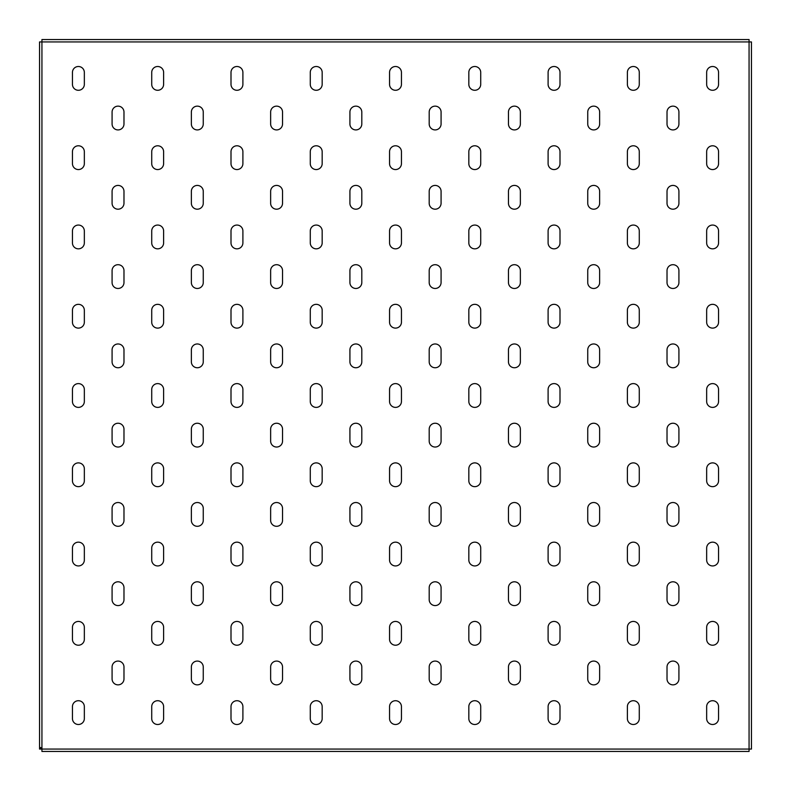 <?xml version="1.0" encoding="UTF-8"?>
<svg xmlns="http://www.w3.org/2000/svg" width="791" height="791" viewBox="0 0 791 791"><rect width="100%" height="100%" fill="white"/><g stroke="black" fill="none" stroke-linecap="round" stroke-linejoin="round"><path stroke-width="1.19" d="M118.037 209.2A5.942 5.942 0 0 0 123.979 203.257L123.979 191.363A5.942 5.942 0 0 0 118.037 185.42A5.942 5.942 0 0 0 112.085 191.363L112.085 203.257A5.942 5.942 0 0 0 118.037 209.2M118.037 129.922A5.942 5.942 0 0 0 123.979 123.979L123.979 112.085A5.942 5.942 0 0 0 118.037 106.142A5.942 5.942 0 0 0 112.085 112.085L112.085 123.979A5.942 5.942 0 0 0 118.037 129.922M78.398 169.561A5.942 5.942 0 0 0 84.34 163.618L84.34 151.724A5.942 5.942 0 0 0 78.398 145.781A5.942 5.942 0 0 0 72.446 151.724L72.446 163.618A5.942 5.942 0 0 0 78.398 169.561M78.398 90.283A5.942 5.942 0 0 0 84.34 84.34L84.34 72.446A5.942 5.942 0 0 0 78.398 66.503A5.942 5.942 0 0 0 72.446 72.446L72.446 84.34A5.942 5.942 0 0 0 78.398 90.283M751.45 710.427L751.45 714.787M751.45 76.213L751.45 80.573M751.45 393.325L751.45 397.675M78.398 248.839A5.942 5.942 0 0 0 84.34 242.896L84.34 231.002A5.942 5.942 0 0 0 78.398 225.059A5.942 5.942 0 0 0 72.446 231.002L72.446 242.896A5.942 5.942 0 0 0 78.398 248.839M78.398 328.117A5.942 5.942 0 0 0 84.34 322.174L84.34 310.28A5.942 5.942 0 0 0 78.398 304.337A5.942 5.942 0 0 0 72.446 310.28L72.446 322.174A5.942 5.942 0 0 0 78.398 328.117M78.398 407.395A5.942 5.942 0 0 0 84.34 401.442L84.34 389.558A5.942 5.942 0 0 0 78.398 383.605A5.942 5.942 0 0 0 72.446 389.558L72.446 401.442A5.942 5.942 0 0 0 78.398 407.395M78.398 486.663A5.942 5.942 0 0 0 84.34 480.72L84.34 468.826A5.942 5.942 0 0 0 78.398 462.883A5.942 5.942 0 0 0 72.446 468.826L72.446 480.72A5.942 5.942 0 0 0 78.398 486.663M78.398 565.941A5.942 5.942 0 0 0 84.34 559.998L84.34 548.104A5.942 5.942 0 0 0 78.398 542.161A5.942 5.942 0 0 0 72.446 548.104L72.446 559.998A5.942 5.942 0 0 0 78.398 565.941M78.398 645.219A5.942 5.942 0 0 0 84.34 639.276L84.34 627.382A5.942 5.942 0 0 0 78.398 621.439A5.942 5.942 0 0 0 72.446 627.382L72.446 639.276A5.942 5.942 0 0 0 78.398 645.219M78.398 724.497A5.942 5.942 0 0 0 84.34 718.554L84.34 706.66A5.942 5.942 0 0 0 78.398 700.717A5.942 5.942 0 0 0 72.446 706.66L72.446 718.554A5.942 5.942 0 0 0 78.398 724.497M157.676 90.283A5.942 5.942 0 0 0 163.618 84.34L163.618 72.446A5.942 5.942 0 0 0 157.676 66.503A5.942 5.942 0 0 0 151.724 72.446L151.724 84.34A5.942 5.942 0 0 0 157.676 90.283M157.676 169.561A5.942 5.942 0 0 0 163.618 163.618L163.618 151.724A5.942 5.942 0 0 0 157.676 145.781A5.942 5.942 0 0 0 151.724 151.724L151.724 163.618A5.942 5.942 0 0 0 157.676 169.561M157.676 248.839A5.942 5.942 0 0 0 163.618 242.896L163.618 231.002A5.942 5.942 0 0 0 157.676 225.059A5.942 5.942 0 0 0 151.724 231.002L151.724 242.896A5.942 5.942 0 0 0 157.676 248.839M157.676 328.117A5.942 5.942 0 0 0 163.618 322.174L163.618 310.28A5.942 5.942 0 0 0 157.676 304.337A5.942 5.942 0 0 0 151.724 310.28L151.724 322.174A5.942 5.942 0 0 0 157.676 328.117M157.676 407.395A5.942 5.942 0 0 0 163.618 401.442L163.618 389.558A5.942 5.942 0 0 0 157.676 383.605A5.942 5.942 0 0 0 151.724 389.558L151.724 401.442A5.942 5.942 0 0 0 157.676 407.395M157.676 486.663A5.942 5.942 0 0 0 163.618 480.72L163.618 468.826A5.942 5.942 0 0 0 157.676 462.883A5.942 5.942 0 0 0 151.724 468.826L151.724 480.72A5.942 5.942 0 0 0 157.676 486.663M157.676 565.941A5.942 5.942 0 0 0 163.618 559.998L163.618 548.104A5.942 5.942 0 0 0 157.676 542.161A5.942 5.942 0 0 0 151.724 548.104L151.724 559.998A5.942 5.942 0 0 0 157.676 565.941M157.676 645.219A5.942 5.942 0 0 0 163.618 639.276L163.618 627.382A5.942 5.942 0 0 0 157.676 621.439A5.942 5.942 0 0 0 151.724 627.382L151.724 639.276A5.942 5.942 0 0 0 157.676 645.219M157.676 724.497A5.942 5.942 0 0 0 163.618 718.554L163.618 706.66A5.942 5.942 0 0 0 157.676 700.717A5.942 5.942 0 0 0 151.724 706.66L151.724 718.554A5.942 5.942 0 0 0 157.676 724.497M236.944 90.283A5.942 5.942 0 0 0 242.896 84.34L242.896 72.446A5.942 5.942 0 0 0 236.944 66.503A5.942 5.942 0 0 0 231.002 72.446L231.002 84.34A5.942 5.942 0 0 0 236.944 90.283M236.944 169.561A5.942 5.942 0 0 0 242.896 163.618L242.896 151.724A5.942 5.942 0 0 0 236.944 145.781A5.942 5.942 0 0 0 231.002 151.724L231.002 163.618A5.942 5.942 0 0 0 236.944 169.561M236.944 248.839A5.942 5.942 0 0 0 242.896 242.896L242.896 231.002A5.942 5.942 0 0 0 236.944 225.059A5.942 5.942 0 0 0 231.002 231.002L231.002 242.896A5.942 5.942 0 0 0 236.944 248.839M236.944 328.117A5.942 5.942 0 0 0 242.896 322.174L242.896 310.28A5.942 5.942 0 0 0 236.944 304.337A5.942 5.942 0 0 0 231.002 310.28L231.002 322.174A5.942 5.942 0 0 0 236.944 328.117M236.944 407.395A5.942 5.942 0 0 0 242.896 401.442L242.896 389.558A5.942 5.942 0 0 0 236.944 383.605A5.942 5.942 0 0 0 231.002 389.558L231.002 401.442A5.942 5.942 0 0 0 236.944 407.395M236.944 486.663A5.942 5.942 0 0 0 242.896 480.72L242.896 468.826A5.942 5.942 0 0 0 236.944 462.883A5.942 5.942 0 0 0 231.002 468.826L231.002 480.72A5.942 5.942 0 0 0 236.944 486.663M236.944 565.941A5.942 5.942 0 0 0 242.896 559.998L242.896 548.104A5.942 5.942 0 0 0 236.944 542.161A5.942 5.942 0 0 0 231.002 548.104L231.002 559.998A5.942 5.942 0 0 0 236.944 565.941M236.944 645.219A5.942 5.942 0 0 0 242.896 639.276L242.896 627.382A5.942 5.942 0 0 0 236.944 621.439A5.942 5.942 0 0 0 231.002 627.382L231.002 639.276A5.942 5.942 0 0 0 236.944 645.219M236.944 724.497A5.942 5.942 0 0 0 242.896 718.554L242.896 706.66A5.942 5.942 0 0 0 236.944 700.717A5.942 5.942 0 0 0 231.002 706.66L231.002 718.554A5.942 5.942 0 0 0 236.944 724.497M316.222 90.283A5.942 5.942 0 0 0 322.174 84.34L322.174 72.446A5.942 5.942 0 0 0 316.222 66.503A5.942 5.942 0 0 0 310.28 72.446L310.28 84.34A5.942 5.942 0 0 0 316.222 90.283M316.222 169.561A5.942 5.942 0 0 0 322.174 163.618L322.174 151.724A5.942 5.942 0 0 0 316.222 145.781A5.942 5.942 0 0 0 310.28 151.724L310.28 163.618A5.942 5.942 0 0 0 316.222 169.561M316.222 248.839A5.942 5.942 0 0 0 322.174 242.896L322.174 231.002A5.942 5.942 0 0 0 316.222 225.059A5.942 5.942 0 0 0 310.28 231.002L310.28 242.896A5.942 5.942 0 0 0 316.222 248.839M316.222 328.117A5.942 5.942 0 0 0 322.174 322.174L322.174 310.28A5.942 5.942 0 0 0 316.222 304.337A5.942 5.942 0 0 0 310.28 310.28L310.28 322.174A5.942 5.942 0 0 0 316.222 328.117M316.222 407.395A5.942 5.942 0 0 0 322.174 401.442L322.174 389.558A5.942 5.942 0 0 0 316.222 383.605A5.942 5.942 0 0 0 310.28 389.558L310.28 401.442A5.942 5.942 0 0 0 316.222 407.395M316.222 486.663A5.942 5.942 0 0 0 322.174 480.72L322.174 468.826A5.942 5.942 0 0 0 316.222 462.883A5.942 5.942 0 0 0 310.28 468.826L310.28 480.72A5.942 5.942 0 0 0 316.222 486.663M316.222 565.941A5.942 5.942 0 0 0 322.174 559.998L322.174 548.104A5.942 5.942 0 0 0 316.222 542.161A5.942 5.942 0 0 0 310.28 548.104L310.28 559.998A5.942 5.942 0 0 0 316.222 565.941M316.222 645.219A5.942 5.942 0 0 0 322.174 639.276L322.174 627.382A5.942 5.942 0 0 0 316.222 621.439A5.942 5.942 0 0 0 310.28 627.382L310.28 639.276A5.942 5.942 0 0 0 316.222 645.219M316.222 724.497A5.942 5.942 0 0 0 322.174 718.554L322.174 706.66A5.942 5.942 0 0 0 316.222 700.717A5.942 5.942 0 0 0 310.28 706.66L310.28 718.554A5.942 5.942 0 0 0 316.222 724.497M395.5 90.283A5.942 5.942 0 0 0 401.442 84.34L401.442 72.446A5.942 5.942 0 0 0 395.5 66.503A5.942 5.942 0 0 0 389.558 72.446L389.558 84.34A5.942 5.942 0 0 0 395.5 90.283M395.5 169.561A5.942 5.942 0 0 0 401.442 163.618L401.442 151.724A5.942 5.942 0 0 0 395.5 145.781A5.942 5.942 0 0 0 389.558 151.724L389.558 163.618A5.942 5.942 0 0 0 395.5 169.561M395.5 248.839A5.942 5.942 0 0 0 401.442 242.896L401.442 231.002A5.942 5.942 0 0 0 395.5 225.059A5.942 5.942 0 0 0 389.558 231.002L389.558 242.896A5.942 5.942 0 0 0 395.5 248.839M395.5 328.117A5.942 5.942 0 0 0 401.442 322.174L401.442 310.28A5.942 5.942 0 0 0 395.5 304.337A5.942 5.942 0 0 0 389.558 310.28L389.558 322.174A5.942 5.942 0 0 0 395.5 328.117M395.5 407.395A5.942 5.942 0 0 0 401.442 401.442L401.442 389.558A5.942 5.942 0 0 0 395.5 383.605A5.942 5.942 0 0 0 389.558 389.558L389.558 401.442A5.942 5.942 0 0 0 395.5 407.395M395.5 486.663A5.942 5.942 0 0 0 401.442 480.72L401.442 468.826A5.942 5.942 0 0 0 395.5 462.883A5.942 5.942 0 0 0 389.558 468.826L389.558 480.72A5.942 5.942 0 0 0 395.5 486.663M395.5 565.941A5.942 5.942 0 0 0 401.442 559.998L401.442 548.104A5.942 5.942 0 0 0 395.5 542.161A5.942 5.942 0 0 0 389.558 548.104L389.558 559.998A5.942 5.942 0 0 0 395.5 565.941M395.5 645.219A5.942 5.942 0 0 0 401.442 639.276L401.442 627.382A5.942 5.942 0 0 0 395.5 621.439A5.942 5.942 0 0 0 389.558 627.382L389.558 639.276A5.942 5.942 0 0 0 395.5 645.219M395.5 724.497A5.942 5.942 0 0 0 401.442 718.554L401.442 706.66A5.942 5.942 0 0 0 395.5 700.717A5.942 5.942 0 0 0 389.558 706.66L389.558 718.554A5.942 5.942 0 0 0 395.5 724.497M474.778 90.283A5.942 5.942 0 0 0 480.72 84.34L480.72 72.446A5.942 5.942 0 0 0 474.778 66.503A5.942 5.942 0 0 0 468.826 72.446L468.826 84.34A5.942 5.942 0 0 0 474.778 90.283M474.778 169.561A5.942 5.942 0 0 0 480.72 163.618L480.72 151.724A5.942 5.942 0 0 0 474.778 145.781A5.942 5.942 0 0 0 468.826 151.724L468.826 163.618A5.942 5.942 0 0 0 474.778 169.561M474.778 248.839A5.942 5.942 0 0 0 480.72 242.896L480.72 231.002A5.942 5.942 0 0 0 474.778 225.059A5.942 5.942 0 0 0 468.826 231.002L468.826 242.896A5.942 5.942 0 0 0 474.778 248.839M474.778 328.117A5.942 5.942 0 0 0 480.72 322.174L480.72 310.28A5.942 5.942 0 0 0 474.778 304.337A5.942 5.942 0 0 0 468.826 310.28L468.826 322.174A5.942 5.942 0 0 0 474.778 328.117M474.778 407.395A5.942 5.942 0 0 0 480.72 401.442L480.72 389.558A5.942 5.942 0 0 0 474.778 383.605A5.942 5.942 0 0 0 468.826 389.558L468.826 401.442A5.942 5.942 0 0 0 474.778 407.395M474.778 486.663A5.942 5.942 0 0 0 480.72 480.72L480.72 468.826A5.942 5.942 0 0 0 474.778 462.883A5.942 5.942 0 0 0 468.826 468.826L468.826 480.72A5.942 5.942 0 0 0 474.778 486.663M474.778 565.941A5.942 5.942 0 0 0 480.72 559.998L480.72 548.104A5.942 5.942 0 0 0 474.778 542.161A5.942 5.942 0 0 0 468.826 548.104L468.826 559.998A5.942 5.942 0 0 0 474.778 565.941M474.778 645.219A5.942 5.942 0 0 0 480.72 639.276L480.72 627.382A5.942 5.942 0 0 0 474.778 621.439A5.942 5.942 0 0 0 468.826 627.382L468.826 639.276A5.942 5.942 0 0 0 474.778 645.219M474.778 724.497A5.942 5.942 0 0 0 480.72 718.554L480.72 706.66A5.942 5.942 0 0 0 474.778 700.717A5.942 5.942 0 0 0 468.826 706.66L468.826 718.554A5.942 5.942 0 0 0 474.778 724.497M554.056 90.283A5.942 5.942 0 0 0 559.998 84.34L559.998 72.446A5.942 5.942 0 0 0 554.056 66.503A5.942 5.942 0 0 0 548.104 72.446L548.104 84.34A5.942 5.942 0 0 0 554.056 90.283M554.056 169.561A5.942 5.942 0 0 0 559.998 163.618L559.998 151.724A5.942 5.942 0 0 0 554.056 145.781A5.942 5.942 0 0 0 548.104 151.724L548.104 163.618A5.942 5.942 0 0 0 554.056 169.561M554.056 248.839A5.942 5.942 0 0 0 559.998 242.896L559.998 231.002A5.942 5.942 0 0 0 554.056 225.059A5.942 5.942 0 0 0 548.104 231.002L548.104 242.896A5.942 5.942 0 0 0 554.056 248.839M554.056 328.117A5.942 5.942 0 0 0 559.998 322.174L559.998 310.28A5.942 5.942 0 0 0 554.056 304.337A5.942 5.942 0 0 0 548.104 310.28L548.104 322.174A5.942 5.942 0 0 0 554.056 328.117M554.056 407.395A5.942 5.942 0 0 0 559.998 401.442L559.998 389.558A5.942 5.942 0 0 0 554.056 383.605A5.942 5.942 0 0 0 548.104 389.558L548.104 401.442A5.942 5.942 0 0 0 554.056 407.395M554.056 486.663A5.942 5.942 0 0 0 559.998 480.72L559.998 468.826A5.942 5.942 0 0 0 554.056 462.883A5.942 5.942 0 0 0 548.104 468.826L548.104 480.72A5.942 5.942 0 0 0 554.056 486.663M554.056 565.941A5.942 5.942 0 0 0 559.998 559.998L559.998 548.104A5.942 5.942 0 0 0 554.056 542.161A5.942 5.942 0 0 0 548.104 548.104L548.104 559.998A5.942 5.942 0 0 0 554.056 565.941M554.056 645.219A5.942 5.942 0 0 0 559.998 639.276L559.998 627.382A5.942 5.942 0 0 0 554.056 621.439A5.942 5.942 0 0 0 548.104 627.382L548.104 639.276A5.942 5.942 0 0 0 554.056 645.219M554.056 724.497A5.942 5.942 0 0 0 559.998 718.554L559.998 706.66A5.942 5.942 0 0 0 554.056 700.717A5.942 5.942 0 0 0 548.104 706.66L548.104 718.554A5.942 5.942 0 0 0 554.056 724.497M633.324 90.283A5.942 5.942 0 0 0 639.276 84.34L639.276 72.446A5.942 5.942 0 0 0 633.324 66.503A5.942 5.942 0 0 0 627.382 72.446L627.382 84.34A5.942 5.942 0 0 0 633.324 90.283M633.324 169.561A5.942 5.942 0 0 0 639.276 163.618L639.276 151.724A5.942 5.942 0 0 0 633.324 145.781A5.942 5.942 0 0 0 627.382 151.724L627.382 163.618A5.942 5.942 0 0 0 633.324 169.561M633.324 248.839A5.942 5.942 0 0 0 639.276 242.896L639.276 231.002A5.942 5.942 0 0 0 633.324 225.059A5.942 5.942 0 0 0 627.382 231.002L627.382 242.896A5.942 5.942 0 0 0 633.324 248.839M633.324 328.117A5.942 5.942 0 0 0 639.276 322.174L639.276 310.28A5.942 5.942 0 0 0 633.324 304.337A5.942 5.942 0 0 0 627.382 310.28L627.382 322.174A5.942 5.942 0 0 0 633.324 328.117M633.324 407.395A5.942 5.942 0 0 0 639.276 401.442L639.276 389.558A5.942 5.942 0 0 0 633.324 383.605A5.942 5.942 0 0 0 627.382 389.558L627.382 401.442A5.942 5.942 0 0 0 633.324 407.395M633.324 486.663A5.942 5.942 0 0 0 639.276 480.72L639.276 468.826A5.942 5.942 0 0 0 633.324 462.883A5.942 5.942 0 0 0 627.382 468.826L627.382 480.72A5.942 5.942 0 0 0 633.324 486.663M633.324 565.941A5.942 5.942 0 0 0 639.276 559.998L639.276 548.104A5.942 5.942 0 0 0 633.324 542.161A5.942 5.942 0 0 0 627.382 548.104L627.382 559.998A5.942 5.942 0 0 0 633.324 565.941M633.324 645.219A5.942 5.942 0 0 0 639.276 639.276L639.276 627.382A5.942 5.942 0 0 0 633.324 621.439A5.942 5.942 0 0 0 627.382 627.382L627.382 639.276A5.942 5.942 0 0 0 633.324 645.219M633.324 724.497A5.942 5.942 0 0 0 639.276 718.554L639.276 706.66A5.942 5.942 0 0 0 633.324 700.717A5.942 5.942 0 0 0 627.382 706.66L627.382 718.554A5.942 5.942 0 0 0 633.324 724.497M712.602 90.283A5.942 5.942 0 0 0 718.554 84.34L718.554 72.446A5.942 5.942 0 0 0 712.602 66.503A5.942 5.942 0 0 0 706.66 72.446L706.66 84.34A5.942 5.942 0 0 0 712.602 90.283M712.602 169.561A5.942 5.942 0 0 0 718.554 163.618L718.554 151.724A5.942 5.942 0 0 0 712.602 145.781A5.942 5.942 0 0 0 706.66 151.724L706.66 163.618A5.942 5.942 0 0 0 712.602 169.561M712.602 248.839A5.942 5.942 0 0 0 718.554 242.896L718.554 231.002A5.942 5.942 0 0 0 712.602 225.059A5.942 5.942 0 0 0 706.66 231.002L706.66 242.896A5.942 5.942 0 0 0 712.602 248.839M712.602 328.117A5.942 5.942 0 0 0 718.554 322.174L718.554 310.28A5.942 5.942 0 0 0 712.602 304.337A5.942 5.942 0 0 0 706.66 310.28L706.66 322.174A5.942 5.942 0 0 0 712.602 328.117M712.602 407.395A5.942 5.942 0 0 0 718.554 401.442L718.554 389.558A5.942 5.942 0 0 0 712.602 383.605A5.942 5.942 0 0 0 706.66 389.558L706.66 401.442A5.942 5.942 0 0 0 712.602 407.395M712.602 486.663A5.942 5.942 0 0 0 718.554 480.72L718.554 468.826A5.942 5.942 0 0 0 712.602 462.883A5.942 5.942 0 0 0 706.66 468.826L706.66 480.72A5.942 5.942 0 0 0 712.602 486.663M712.602 565.941A5.942 5.942 0 0 0 718.554 559.998L718.554 548.104A5.942 5.942 0 0 0 712.602 542.161A5.942 5.942 0 0 0 706.66 548.104L706.66 559.998A5.942 5.942 0 0 0 712.602 565.941M712.602 645.219A5.942 5.942 0 0 0 718.554 639.276L718.554 627.382A5.942 5.942 0 0 0 712.602 621.439A5.942 5.942 0 0 0 706.66 627.382L706.66 639.276A5.942 5.942 0 0 0 712.602 645.219M712.602 724.497A5.942 5.942 0 0 0 718.554 718.554L718.554 706.66A5.942 5.942 0 0 0 712.602 700.717A5.942 5.942 0 0 0 706.66 706.66L706.66 718.554A5.942 5.942 0 0 0 712.602 724.497M118.037 288.478A5.942 5.942 0 0 0 123.979 282.535L123.979 270.641A5.942 5.942 0 0 0 118.037 264.698A5.942 5.942 0 0 0 112.085 270.641L112.085 282.535A5.942 5.942 0 0 0 118.037 288.478M118.037 367.756A5.942 5.942 0 0 0 123.979 361.803L123.979 349.919A5.942 5.942 0 0 0 118.037 343.966A5.942 5.942 0 0 0 112.085 349.919L112.085 361.803A5.942 5.942 0 0 0 118.037 367.756M118.037 447.034A5.942 5.942 0 0 0 123.979 441.081L123.979 429.197A5.942 5.942 0 0 0 118.037 423.244A5.942 5.942 0 0 0 112.085 429.197L112.085 441.081A5.942 5.942 0 0 0 118.037 447.034M118.037 526.302A5.942 5.942 0 0 0 123.979 520.359L123.979 508.465A5.942 5.942 0 0 0 118.037 502.522A5.942 5.942 0 0 0 112.085 508.465L112.085 520.359A5.942 5.942 0 0 0 118.037 526.302M118.037 605.58A5.942 5.942 0 0 0 123.979 599.637L123.979 587.743A5.942 5.942 0 0 0 118.037 581.8A5.942 5.942 0 0 0 112.085 587.743L112.085 599.637A5.942 5.942 0 0 0 118.037 605.58M118.037 684.858A5.942 5.942 0 0 0 123.979 678.915L123.979 667.021A5.942 5.942 0 0 0 118.037 661.078A5.942 5.942 0 0 0 112.085 667.021L112.085 678.915A5.942 5.942 0 0 0 118.037 684.858M197.305 129.922A5.942 5.942 0 0 0 203.257 123.979L203.257 112.085A5.942 5.942 0 0 0 197.305 106.142A5.942 5.942 0 0 0 191.363 112.085L191.363 123.979A5.942 5.942 0 0 0 197.305 129.922M197.305 209.2A5.942 5.942 0 0 0 203.257 203.257L203.257 191.363A5.942 5.942 0 0 0 197.305 185.42A5.942 5.942 0 0 0 191.363 191.363L191.363 203.257A5.942 5.942 0 0 0 197.305 209.2M197.305 288.478A5.942 5.942 0 0 0 203.257 282.535L203.257 270.641A5.942 5.942 0 0 0 197.305 264.698A5.942 5.942 0 0 0 191.363 270.641L191.363 282.535A5.942 5.942 0 0 0 197.305 288.478M197.305 367.756A5.942 5.942 0 0 0 203.257 361.803L203.257 349.919A5.942 5.942 0 0 0 197.305 343.966A5.942 5.942 0 0 0 191.363 349.919L191.363 361.803A5.942 5.942 0 0 0 197.305 367.756M197.305 447.034A5.942 5.942 0 0 0 203.257 441.081L203.257 429.197A5.942 5.942 0 0 0 197.305 423.244A5.942 5.942 0 0 0 191.363 429.197L191.363 441.081A5.942 5.942 0 0 0 197.305 447.034M197.305 526.302A5.942 5.942 0 0 0 203.257 520.359L203.257 508.465A5.942 5.942 0 0 0 197.305 502.522A5.942 5.942 0 0 0 191.363 508.465L191.363 520.359A5.942 5.942 0 0 0 197.305 526.302M197.305 605.58A5.942 5.942 0 0 0 203.257 599.637L203.257 587.743A5.942 5.942 0 0 0 197.305 581.8A5.942 5.942 0 0 0 191.363 587.743L191.363 599.637A5.942 5.942 0 0 0 197.305 605.58M197.305 684.858A5.942 5.942 0 0 0 203.257 678.915L203.257 667.021A5.942 5.942 0 0 0 197.305 661.078A5.942 5.942 0 0 0 191.363 667.021L191.363 678.915A5.942 5.942 0 0 0 197.305 684.858M276.583 129.922A5.942 5.942 0 0 0 282.535 123.979L282.535 112.085A5.942 5.942 0 0 0 276.583 106.142A5.942 5.942 0 0 0 270.641 112.085L270.641 123.979A5.942 5.942 0 0 0 276.583 129.922M276.583 209.2A5.942 5.942 0 0 0 282.535 203.257L282.535 191.363A5.942 5.942 0 0 0 276.583 185.42A5.942 5.942 0 0 0 270.641 191.363L270.641 203.257A5.942 5.942 0 0 0 276.583 209.2M276.583 288.478A5.942 5.942 0 0 0 282.535 282.535L282.535 270.641A5.942 5.942 0 0 0 276.583 264.698A5.942 5.942 0 0 0 270.641 270.641L270.641 282.535A5.942 5.942 0 0 0 276.583 288.478M276.583 367.756A5.942 5.942 0 0 0 282.535 361.803L282.535 349.919A5.942 5.942 0 0 0 276.583 343.966A5.942 5.942 0 0 0 270.641 349.919L270.641 361.803A5.942 5.942 0 0 0 276.583 367.756M276.583 447.034A5.942 5.942 0 0 0 282.535 441.081L282.535 429.197A5.942 5.942 0 0 0 276.583 423.244A5.942 5.942 0 0 0 270.641 429.197L270.641 441.081A5.942 5.942 0 0 0 276.583 447.034M276.583 526.302A5.942 5.942 0 0 0 282.535 520.359L282.535 508.465A5.942 5.942 0 0 0 276.583 502.522A5.942 5.942 0 0 0 270.641 508.465L270.641 520.359A5.942 5.942 0 0 0 276.583 526.302M276.583 605.58A5.942 5.942 0 0 0 282.535 599.637L282.535 587.743A5.942 5.942 0 0 0 276.583 581.8A5.942 5.942 0 0 0 270.641 587.743L270.641 599.637A5.942 5.942 0 0 0 276.583 605.58M276.583 684.858A5.942 5.942 0 0 0 282.535 678.915L282.535 667.021A5.942 5.942 0 0 0 276.583 661.078A5.942 5.942 0 0 0 270.641 667.021L270.641 678.915A5.942 5.942 0 0 0 276.583 684.858M355.861 129.922A5.942 5.942 0 0 0 361.803 123.979L361.803 112.085A5.942 5.942 0 0 0 355.861 106.142A5.942 5.942 0 0 0 349.919 112.085L349.919 123.979A5.942 5.942 0 0 0 355.861 129.922M355.861 209.2A5.942 5.942 0 0 0 361.803 203.257L361.803 191.363A5.942 5.942 0 0 0 355.861 185.42A5.942 5.942 0 0 0 349.919 191.363L349.919 203.257A5.942 5.942 0 0 0 355.861 209.2M355.861 288.478A5.942 5.942 0 0 0 361.803 282.535L361.803 270.641A5.942 5.942 0 0 0 355.861 264.698A5.942 5.942 0 0 0 349.919 270.641L349.919 282.535A5.942 5.942 0 0 0 355.861 288.478M355.861 367.756A5.942 5.942 0 0 0 361.803 361.803L361.803 349.919A5.942 5.942 0 0 0 355.861 343.966A5.942 5.942 0 0 0 349.919 349.919L349.919 361.803A5.942 5.942 0 0 0 355.861 367.756M355.861 447.034A5.942 5.942 0 0 0 361.803 441.081L361.803 429.197A5.942 5.942 0 0 0 355.861 423.244A5.942 5.942 0 0 0 349.919 429.197L349.919 441.081A5.942 5.942 0 0 0 355.861 447.034M355.861 526.302A5.942 5.942 0 0 0 361.803 520.359L361.803 508.465A5.942 5.942 0 0 0 355.861 502.522A5.942 5.942 0 0 0 349.919 508.465L349.919 520.359A5.942 5.942 0 0 0 355.861 526.302M355.861 605.58A5.942 5.942 0 0 0 361.803 599.637L361.803 587.743A5.942 5.942 0 0 0 355.861 581.8A5.942 5.942 0 0 0 349.919 587.743L349.919 599.637A5.942 5.942 0 0 0 355.861 605.58M355.861 684.858A5.942 5.942 0 0 0 361.803 678.915L361.803 667.021A5.942 5.942 0 0 0 355.861 661.078A5.942 5.942 0 0 0 349.919 667.021L349.919 678.915A5.942 5.942 0 0 0 355.861 684.858M435.139 129.922A5.942 5.942 0 0 0 441.081 123.979L441.081 112.085A5.942 5.942 0 0 0 435.139 106.142A5.942 5.942 0 0 0 429.197 112.085L429.197 123.979A5.942 5.942 0 0 0 435.139 129.922M435.139 209.2A5.942 5.942 0 0 0 441.081 203.257L441.081 191.363A5.942 5.942 0 0 0 435.139 185.42A5.942 5.942 0 0 0 429.197 191.363L429.197 203.257A5.942 5.942 0 0 0 435.139 209.2M435.139 288.478A5.942 5.942 0 0 0 441.081 282.535L441.081 270.641A5.942 5.942 0 0 0 435.139 264.698A5.942 5.942 0 0 0 429.197 270.641L429.197 282.535A5.942 5.942 0 0 0 435.139 288.478M435.139 367.756A5.942 5.942 0 0 0 441.081 361.803L441.081 349.919A5.942 5.942 0 0 0 435.139 343.966A5.942 5.942 0 0 0 429.197 349.919L429.197 361.803A5.942 5.942 0 0 0 435.139 367.756M435.139 447.034A5.942 5.942 0 0 0 441.081 441.081L441.081 429.197A5.942 5.942 0 0 0 435.139 423.244A5.942 5.942 0 0 0 429.197 429.197L429.197 441.081A5.942 5.942 0 0 0 435.139 447.034M435.139 526.302A5.942 5.942 0 0 0 441.081 520.359L441.081 508.465A5.942 5.942 0 0 0 435.139 502.522A5.942 5.942 0 0 0 429.197 508.465L429.197 520.359A5.942 5.942 0 0 0 435.139 526.302M435.139 605.58A5.942 5.942 0 0 0 441.081 599.637L441.081 587.743A5.942 5.942 0 0 0 435.139 581.8A5.942 5.942 0 0 0 429.197 587.743L429.197 599.637A5.942 5.942 0 0 0 435.139 605.58M435.139 684.858A5.942 5.942 0 0 0 441.081 678.915L441.081 667.021A5.942 5.942 0 0 0 435.139 661.078A5.942 5.942 0 0 0 429.197 667.021L429.197 678.915A5.942 5.942 0 0 0 435.139 684.858M514.417 129.922A5.942 5.942 0 0 0 520.359 123.979L520.359 112.085A5.942 5.942 0 0 0 514.417 106.142A5.942 5.942 0 0 0 508.465 112.085L508.465 123.979A5.942 5.942 0 0 0 514.417 129.922M514.417 209.2A5.942 5.942 0 0 0 520.359 203.257L520.359 191.363A5.942 5.942 0 0 0 514.417 185.42A5.942 5.942 0 0 0 508.465 191.363L508.465 203.257A5.942 5.942 0 0 0 514.417 209.2M514.417 288.478A5.942 5.942 0 0 0 520.359 282.535L520.359 270.641A5.942 5.942 0 0 0 514.417 264.698A5.942 5.942 0 0 0 508.465 270.641L508.465 282.535A5.942 5.942 0 0 0 514.417 288.478M514.417 367.756A5.942 5.942 0 0 0 520.359 361.803L520.359 349.919A5.942 5.942 0 0 0 514.417 343.966A5.942 5.942 0 0 0 508.465 349.919L508.465 361.803A5.942 5.942 0 0 0 514.417 367.756M514.417 447.034A5.942 5.942 0 0 0 520.359 441.081L520.359 429.197A5.942 5.942 0 0 0 514.417 423.244A5.942 5.942 0 0 0 508.465 429.197L508.465 441.081A5.942 5.942 0 0 0 514.417 447.034M514.417 526.302A5.942 5.942 0 0 0 520.359 520.359L520.359 508.465A5.942 5.942 0 0 0 514.417 502.522A5.942 5.942 0 0 0 508.465 508.465L508.465 520.359A5.942 5.942 0 0 0 514.417 526.302M514.417 605.58A5.942 5.942 0 0 0 520.359 599.637L520.359 587.743A5.942 5.942 0 0 0 514.417 581.8A5.942 5.942 0 0 0 508.465 587.743L508.465 599.637A5.942 5.942 0 0 0 514.417 605.58M514.417 684.858A5.942 5.942 0 0 0 520.359 678.915L520.359 667.021A5.942 5.942 0 0 0 514.417 661.078A5.942 5.942 0 0 0 508.465 667.021L508.465 678.915A5.942 5.942 0 0 0 514.417 684.858M593.695 129.922A5.942 5.942 0 0 0 599.637 123.979L599.637 112.085A5.942 5.942 0 0 0 593.695 106.142A5.942 5.942 0 0 0 587.743 112.085L587.743 123.979A5.942 5.942 0 0 0 593.695 129.922M593.695 209.2A5.942 5.942 0 0 0 599.637 203.257L599.637 191.363A5.942 5.942 0 0 0 593.695 185.42A5.942 5.942 0 0 0 587.743 191.363L587.743 203.257A5.942 5.942 0 0 0 593.695 209.2M593.695 288.478A5.942 5.942 0 0 0 599.637 282.535L599.637 270.641A5.942 5.942 0 0 0 593.695 264.698A5.942 5.942 0 0 0 587.743 270.641L587.743 282.535A5.942 5.942 0 0 0 593.695 288.478M593.695 367.756A5.942 5.942 0 0 0 599.637 361.803L599.637 349.919A5.942 5.942 0 0 0 593.695 343.966A5.942 5.942 0 0 0 587.743 349.919L587.743 361.803A5.942 5.942 0 0 0 593.695 367.756M593.695 447.034A5.942 5.942 0 0 0 599.637 441.081L599.637 429.197A5.942 5.942 0 0 0 593.695 423.244A5.942 5.942 0 0 0 587.743 429.197L587.743 441.081A5.942 5.942 0 0 0 593.695 447.034M593.695 526.302A5.942 5.942 0 0 0 599.637 520.359L599.637 508.465A5.942 5.942 0 0 0 593.695 502.522A5.942 5.942 0 0 0 587.743 508.465L587.743 520.359A5.942 5.942 0 0 0 593.695 526.302M593.695 605.58A5.942 5.942 0 0 0 599.637 599.637L599.637 587.743A5.942 5.942 0 0 0 593.695 581.8A5.942 5.942 0 0 0 587.743 587.743L587.743 599.637A5.942 5.942 0 0 0 593.695 605.58M593.695 684.858A5.942 5.942 0 0 0 599.637 678.915L599.637 667.021A5.942 5.942 0 0 0 593.695 661.078A5.942 5.942 0 0 0 587.743 667.021L587.743 678.915A5.942 5.942 0 0 0 593.695 684.858M672.963 129.922A5.942 5.942 0 0 0 678.915 123.979L678.915 112.085A5.942 5.942 0 0 0 672.963 106.142A5.942 5.942 0 0 0 667.021 112.085L667.021 123.979A5.942 5.942 0 0 0 672.963 129.922M672.963 209.2A5.942 5.942 0 0 0 678.915 203.257L678.915 191.363A5.942 5.942 0 0 0 672.963 185.42A5.942 5.942 0 0 0 667.021 191.363L667.021 203.257A5.942 5.942 0 0 0 672.963 209.2M672.963 288.478A5.942 5.942 0 0 0 678.915 282.535L678.915 270.641A5.942 5.942 0 0 0 672.963 264.698A5.942 5.942 0 0 0 667.021 270.641L667.021 282.535A5.942 5.942 0 0 0 672.963 288.478M672.963 367.756A5.942 5.942 0 0 0 678.915 361.803L678.915 349.919A5.942 5.942 0 0 0 672.963 343.966A5.942 5.942 0 0 0 667.021 349.919L667.021 361.803A5.942 5.942 0 0 0 672.963 367.756M672.963 447.034A5.942 5.942 0 0 0 678.915 441.081L678.915 429.197A5.942 5.942 0 0 0 672.963 423.244A5.942 5.942 0 0 0 667.021 429.197L667.021 441.081A5.942 5.942 0 0 0 672.963 447.034M672.963 526.302A5.942 5.942 0 0 0 678.915 520.359L678.915 508.465A5.942 5.942 0 0 0 672.963 502.522A5.942 5.942 0 0 0 667.021 508.465L667.021 520.359A5.942 5.942 0 0 0 672.963 526.302M672.963 605.58A5.942 5.942 0 0 0 678.915 599.637L678.915 587.743A5.942 5.942 0 0 0 672.963 581.8A5.942 5.942 0 0 0 667.021 587.743L667.021 599.637A5.942 5.942 0 0 0 672.963 605.58M672.963 684.858A5.942 5.942 0 0 0 678.915 678.915L678.915 667.021A5.942 5.942 0 0 0 672.963 661.078A5.942 5.942 0 0 0 667.021 667.021L667.021 678.915A5.942 5.942 0 0 0 672.963 684.858M749.067 41.933L751.45 41.933L751.45 749.067L749.067 749.067L749.067 751.45L41.933 751.45L41.933 749.067L39.55 749.067L39.55 41.933L41.933 41.933L41.933 39.55L749.067 39.55L749.067 41.933L41.933 41.933L41.933 749.067L749.067 749.067L749.067 41.933M751.45 43.515L751.45 41.933M751.45 749.067L751.45 747.485M751.45 734.008L751.45 730.835M751.45 60.165L751.45 56.992M40.737 749.067L40.737 747.485M749.067 751.45L41.933 751.45M749.067 39.55L41.933 39.55"/></g></svg>
